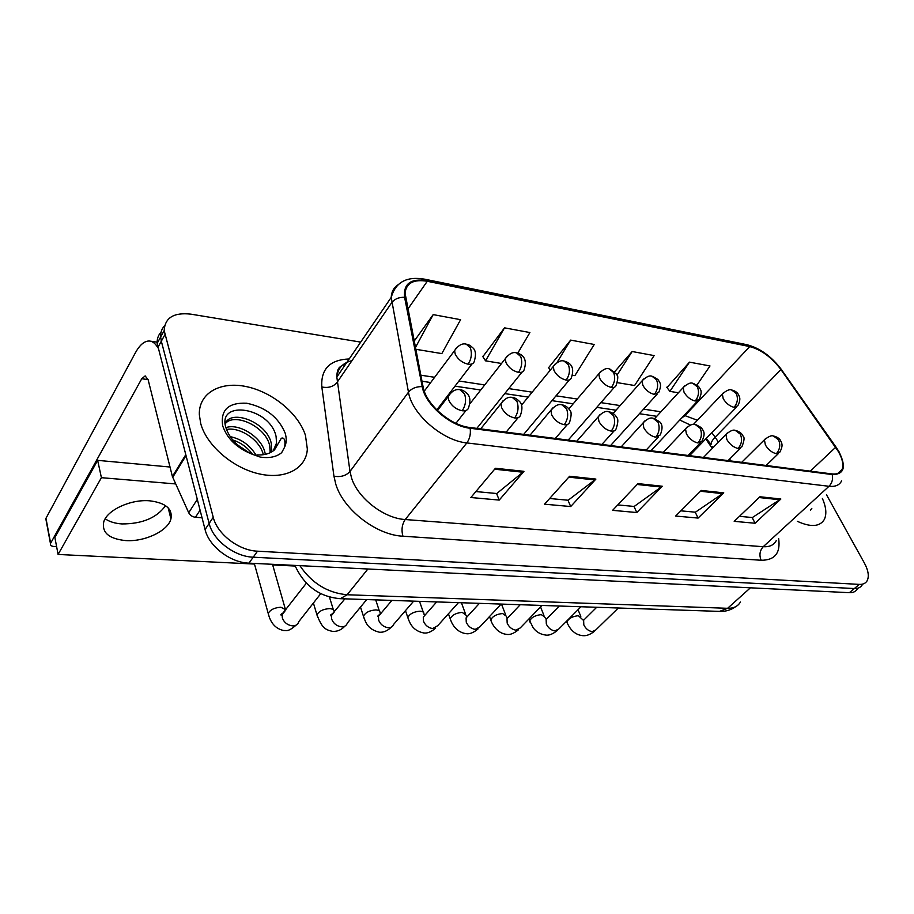 <?xml version="1.0" encoding="UTF-8"?>
<svg xmlns="http://www.w3.org/2000/svg" width="914" height="914" viewBox="0 0 914 914"><rect width="100%" height="100%" fill="white"/><g stroke="black" fill="none" stroke-linecap="round" stroke-linejoin="round"><path stroke-width="1.37" d="M712.257 448.454L705.779 438.88M305.459 435.372C298.535 413.596 272.589 392.106 246.552 386.645C220.503 380.967 198.624 392.974 199.332 414.636L200.692 423.433C206.427 445.312 232.842 468.094 259.176 473.886C285.556 479.873 306.339 468.356 307.344 449.082L305.459 435.372C298.535 413.596 272.589 392.106 246.552 386.645C220.503 380.967 198.624 392.974 199.332 414.636L200.692 423.433C206.427 445.312 232.842 468.094 259.176 473.886C285.556 479.873 306.339 468.356 307.344 449.082L305.459 435.372M838.412 451.607C842.594 459.091 843.793 465.066 842.034 469.556C840.389 473.041 837.007 474.492 831.866 473.909L469.842 427.489C450.431 425.547 425.901 404.228 423.079 386.851L405.051 293.074C406.307 282.974 413.722 279.044 427.272 281.284L749.72 346.577C761.259 349.685 771.667 357.34 780.933 369.553L838.412 451.607M838.926 451.687L781.39 369.553C771.884 357.043 761.225 349.194 749.4 346.006L426.998 280.621C410.74 278.21 403.268 283.774 404.594 297.301L422.211 386.599C425.079 404.411 450.248 426.29 470.162 428.266L832.22 474.549C844.319 474.549 846.558 466.928 838.926 451.687M161.081 332.102C158.259 335.118 156.945 338.877 157.139 343.356L205.079 529.572L209.135 523.448C213.099 540.254 234.521 556.626 253.212 557.197L854.339 588.547C857.926 588.696 860.497 587.553 862.051 585.131C860.497 587.553 857.926 588.696 854.339 588.547L253.212 557.197C234.521 556.626 213.099 540.254 209.135 523.448L161.321 341.185L209.135 523.448L213.236 517.267C217.246 534.107 238.76 550.559 257.497 551.188L859.309 584.389C862.896 584.537 865.455 583.418 866.998 580.996C869.34 576.654 868.449 570.622 864.313 562.898L826.462 494.703M164.6 325.727C161.767 328.732 160.441 332.49 160.647 336.992L161.321 341.185L160.647 336.992C160.441 332.49 161.767 328.732 164.6 325.727M495.422 468.265L470.881 497.513L499.215 500.084L523.962 471.338L495.422 468.265M475.874 491.561L496.77 493.526L523.962 471.338M496.588 493.514L499.215 500.084M569.605 476.251L544.561 504.185L570.702 506.55L595.894 479.085L569.605 476.251M549.657 498.496L568.154 500.244L595.894 479.085M567.971 500.221L570.702 506.55M759.934 496.759L734.193 521.346L755.09 523.242L780.853 499.01L759.934 496.759M739.437 516.33L752.348 517.541L780.853 499.01M752.142 517.53L755.09 523.242M701.255 490.441L675.64 516.044L698.09 518.078L723.762 492.863L701.255 490.441M680.861 510.835L695.405 512.194L723.762 492.863M695.2 512.171L698.09 518.078M637.995 483.62L612.609 510.343L636.807 512.537L662.284 486.237L637.995 483.62M617.784 504.905L634.179 506.447L662.284 486.237M633.973 506.425L636.807 512.537M797.351 521.323C810.718 527.378 819.664 526.83 824.211 519.666C826.862 514.365 826.245 507.293 822.371 498.438C826.245 507.293 826.862 514.365 824.211 519.666C819.664 526.83 810.718 527.378 797.351 521.323M360.687 342.11L190.866 314.153C173.809 312.245 164.908 317.718 164.177 330.571L213.236 517.267M415.653 349.262L441.828 353.592L460.587 319.683L433.19 314.61L414.065 341.276M617.338 382.658L634.59 385.514L654.116 355.592L632.157 351.513L614.722 371.69M696.994 385.023L709.995 365.954L689.487 362.15L666.98 387.536M517.781 353.135L529.903 332.547L504.517 327.84L482.855 356.666M572.404 375.22L574.883 375.631L594.237 344.475L570.656 340.111L548.617 367.691M550.285 370.124L548.377 367.348M570.656 340.111L557.003 362.527M632.157 351.513L617.019 375.128M689.487 362.15L669.882 391.363L678.394 392.769M669.882 391.363L666.729 387.205M504.517 327.84L485.54 360.836L501.546 363.486M485.54 360.836L482.626 356.311M433.19 314.61L415.344 347.708M205.079 529.572C208.986 546.355 230.328 562.647 248.974 563.15L849.403 592.683C852.991 592.82 855.573 591.666 857.126 589.244M811.838 508.355L810.387 510.218M273.206 450.899L276.554 443.004L276.074 436.412C269.847 407.176 217.886 399.635 225.678 426.941C229.186 438.389 238.006 447.483 252.115 454.189L260.227 457.08C269.344 458.417 276.485 456.943 281.661 452.659L284.357 447.632C285.271 445.289 285.751 436.458 281.329 438.252L274.543 449.837C270.19 453.607 264.375 455.309 257.097 454.909M230.168 436.652C240.965 438.834 249.545 444.889 255.886 454.806M232.704 439.977C240.622 442.467 247.237 447.243 252.561 454.304M225.861 427.672C238.52 422.805 261.838 436.881 265.026 452.876L265.323 454.361M226.444 429.511C239.537 426.598 259.896 439.817 263.346 454.704M225.198 423.765C230.865 408.444 267.254 422.222 271.287 443.507L271.447 452.042M225.21 423.799C233.915 412.1 266.02 426.358 269.71 445.861L270.167 452.716M237.56 444.912L249.225 452.796M121.939 523.939C142.276 523.939 156.808 517.838 165.548 505.636C156.808 517.838 142.276 523.939 121.939 523.939C114.993 523.459 109.406 521.734 105.19 518.786C109.406 521.734 114.993 523.459 121.939 523.939M200.052 510.195L195.459 517.278L202.005 517.735M157.859 347.777C155.449 343.538 152.627 341.288 149.405 341.013C144.458 340.876 139.773 344.829 135.329 352.895L45.963 518.307L50.636 543.236L141.739 378.75L145.166 375.894L148.171 379.881L172.392 476.491L185.679 454.864M46.111 520.363L45.963 518.307M50.636 543.236L50.464 543.602C50.133 545.258 51.333 546.229 54.063 546.515L56.622 546.652M195.459 517.278C192.363 516.867 190.112 515.359 188.707 512.754L172.392 476.491M125.641 540.574C144.778 541.968 167.913 530.965 170.929 518.969C172.803 508.904 165.765 502.86 149.827 500.826C130.953 499.033 107.109 509.955 103.75 521.894C101.694 532.645 108.983 538.872 125.641 540.574M175.682 483.94L101.408 477.679L58.096 554.455L254.48 564.052M272.692 564.943L295.176 566.04M170.027 467.02L97.649 460.359L54.874 537.489L58.096 554.455M101.408 477.679L97.649 460.359M778.625 538.449C780.693 553.016 774.855 560.293 761.134 560.259L402.925 536.21C401.223 529.949 401.989 524.385 405.222 519.529L763.224 546.709C769.577 547.086 773.918 545.064 776.249 540.631M402.925 536.21C376.385 535.09 343.436 509.681 335.826 484.317L333.941 476.194L321.831 386.976C320.723 369.085 329.84 359.739 349.194 358.962M422.211 386.599C416.27 386.508 411.688 388.37 408.478 392.209L349.993 471.487L351.559 477.965C357.808 498.187 384.017 518.421 405.222 519.529L466.837 442.924C442.559 440.731 411.768 413.973 408.478 392.209L391.215 297.404C391.489 291.852 393.728 287.659 397.944 284.837M839.041 451.756L836.104 447.254M343.641 364.755L345.252 364.72M424.976 279.25L746.601 344.635L749.4 346.006M426.998 280.621L424.507 279.158C406.639 276.119 395.545 282.209 391.215 297.404L336.832 377.071L349.993 471.487C346.086 475.76 340.739 477.325 333.941 476.194M404.594 297.301C398.961 297.107 394.642 298.935 391.649 302.763L337.038 382.44C333.37 386.736 328.309 388.256 321.831 386.976M836.139 447.266L781.39 369.553M470.162 428.266C470.881 433.956 469.773 438.846 466.837 442.924L828.998 486.282C832.094 483.095 833.168 479.176 832.22 474.549M841.634 480.821C839.566 485.117 835.362 486.934 828.998 486.282L763.224 546.709C759.751 550.605 759.054 555.118 761.134 560.259M257.497 551.188L248.974 563.15M859.309 584.389L849.403 592.683M164.863 334.775L157.802 347.548M351.981 360.653C342.841 362.789 337.792 368.262 336.832 377.071C337.083 366.046 340.614 366.822 345.812 363.898M427.272 281.284L407.735 309.252M835.659 447.289L810.284 471.144M780.933 369.553L715.148 437.178L711.789 432.676M730.88 460.964L729.623 459.068M718.427 442.148L715.148 437.178C712.337 440.114 710.978 442.536 711.046 444.444L706.214 438.434M697.382 420.257L684.163 415.333M749.72 346.577L685.089 415.482L681.398 418.281M660.913 411.791L643.559 409.141M620.126 405.576L600.909 402.64M577.271 399.041L556.032 395.808M532.188 392.175L508.778 388.599M484.717 384.931L458.942 381.001M434.63 377.299L420.771 375.186M712.314 446.375L713.103 447.586M637.184 484.477L661.336 487.059M700.432 491.252L722.803 493.651M759.111 497.536L779.893 499.764M568.805 477.142L594.945 479.953M494.634 469.202L523.037 472.241M299.861 565.652C311.857 583.258 327.612 592.957 347.137 594.751L727.601 608.301C733.656 608.427 737.929 606.336 740.42 602.029M750.417 587.816L727.601 608.301L719.455 611.397M294.948 565.412C304.202 585.783 319.329 596.876 340.316 598.693L347.137 594.751L367.896 568.999M735.69 606.668C731.051 609.981 725.796 611.569 719.924 611.409L339.882 598.67M765.669 438.48L764.412 439.805L765.384 444.992C768.331 449.768 771.987 452.67 776.34 453.71L779.813 452.179C783.424 445.312 781.801 443.37 780.807 441.062C779.848 438.8 777.631 437.166 774.147 436.172M776.34 453.71C779.962 449.459 780.682 444.787 778.5 439.703L773.473 436.058C771.736 435.098 768.708 436.344 764.412 439.805L741.677 462.347M567.411 623.474L566.851 622.114C568.542 618.492 572.381 616.344 578.391 615.682L583.52 620.457M585.063 618.812L583.623 620.252L583.817 624.89C585.725 628.741 588.502 630.991 592.158 631.643L595.859 629.895L618.332 608.004M723.568 392.586L722.311 393.991L723.214 398.687C726.059 403.325 729.692 406.216 734.102 407.347L737.827 405.759C741.22 398.812 739.495 396.87 738.535 394.768C737.495 392.597 735.427 391.066 732.331 390.164M734.102 407.347C737.587 403.028 738.295 398.39 736.216 393.443L731.668 390.038C729.749 388.987 726.63 390.312 722.311 393.991L693.429 424.427M727.327 432.939L725.945 434.458L726.859 439.554C729.818 444.433 733.565 447.414 738.112 448.488L741.917 446.752C744.316 440.697 744.693 437.155 743.048 436.104C742.168 433.659 739.803 431.808 735.976 430.528M738.112 448.488C741.734 444.113 742.465 439.326 740.306 434.127L735.313 430.414C733.325 429.443 730.206 430.78 725.945 434.458L703.46 457.446M530.211 622.56L529.629 621.063C531.354 617.407 535.238 615.259 541.305 614.631L544.516 616.859L546.241 619.372M547.737 617.841L546.138 619.475L546.321 624.022C548.217 627.952 551.051 630.249 554.855 630.923L558.854 628.946L580.973 606.759M687.042 427.124L685.523 428.86L686.391 433.83C689.327 438.823 693.189 441.885 697.953 442.993L702.112 441.016C705.722 432.722 703.757 431.465 701.301 427.638L695.885 424.599M697.953 442.993C701.564 438.503 702.295 433.59 700.17 428.266L695.223 424.496C692.835 423.536 689.602 424.987 685.523 428.86L663.336 452.304M491.401 621.589L490.784 619.966C492.543 616.276 496.485 614.128 502.62 613.534L506.059 615.956L507.224 617.967M508.755 616.836L506.996 618.687L507.167 623.12C509.041 627.13 511.954 629.483 515.896 630.169L520.237 627.941L541.956 605.445M644.667 421.011L642.999 423.011L643.81 427.821C646.735 432.928 650.699 436.058 655.704 437.223L660.262 434.961C662.89 428.449 662.581 423.982 659.337 421.583L653.716 418.361M655.704 437.223C659.291 432.596 660.045 427.558 657.954 422.108L653.053 418.258C650.357 417.298 646.998 418.875 642.999 423.011L621.166 446.889M450.865 620.572L450.225 618.801C452.019 615.088 456.017 612.94 462.21 612.391L465.9 615.031L466.791 616.733M468.037 615.773L466.094 617.898L466.254 622.171C468.105 626.273 471.087 628.672 475.2 629.38L479.907 626.855L501.146 604.085M600.018 414.579L598.19 416.875L598.956 421.48C601.869 426.712 605.948 429.923 611.203 431.134C613.934 431.431 615.602 430.574 616.207 428.54C618.207 422.405 618.355 418.703 616.664 417.435C615.362 414.728 612.906 412.854 609.295 411.803M611.203 431.134C614.768 426.37 615.533 421.194 613.477 415.619L608.655 411.688C605.582 410.74 602.098 412.465 598.19 416.875L576.791 441.199M408.489 619.509L407.827 617.578C409.666 613.842 413.711 611.706 419.972 611.192L420.394 611.215C422.954 611.477 424.13 612.426 423.936 614.071L424.496 615.293M425.421 614.676L423.296 617.099L423.456 621.177C425.273 625.37 428.323 627.827 432.608 628.558L437.726 625.702L458.428 602.646M684.529 385.982L683.169 387.582L684.015 392.163C686.86 396.904 690.584 399.864 695.2 401.04L699.256 399.235C702.763 390.781 700.73 390.004 698.502 386.359L693.486 383.457M695.2 401.04C698.673 396.596 699.381 391.843 697.336 386.782L692.835 383.332C690.653 382.258 687.431 383.674 683.169 387.582L654.653 418.601M643.536 379.047L642.051 380.875L642.85 385.308C645.672 390.152 649.5 393.18 654.333 394.414L658.766 392.357C662.033 383.994 660.136 383.103 657.943 379.504L652.699 376.397M654.333 394.414C657.794 389.832 658.526 384.965 656.503 379.79L652.048 376.282C649.568 375.197 646.232 376.728 642.051 380.875L613.157 413.425M600.429 371.769L598.807 373.849L599.561 378.088C602.372 383.046 606.302 386.165 611.375 387.445C614.048 387.799 615.659 387.022 616.219 385.102C618.15 378.922 618.275 375.311 616.607 374.249L609.809 368.982M611.375 387.445C614.814 382.726 615.545 377.733 613.568 372.444L609.181 368.868C606.359 367.771 602.909 369.439 598.807 373.849L568.862 408.866M284.357 447.632C286.539 443.404 286.802 438.549 285.134 433.053C278.393 417.104 265.551 407.164 246.597 403.223C228.283 402.434 220.331 410.009 222.719 425.947C227.129 438.663 236.932 448.077 252.115 454.189M141.739 378.75L148.091 379.584M185.919 455.812L172.7 477.337M188.707 512.754L197.253 499.444M564.258 424.713C567.32 425.044 569.148 424.05 569.753 421.742C571.616 415.287 571.581 411.38 569.651 410.02C567.708 407.061 565.092 405.313 561.813 404.765L566.566 408.764C568.565 414.488 567.788 419.8 564.258 424.713C558.728 423.456 554.524 420.154 551.645 414.785L550.925 410.432C554.707 405.725 558.328 403.839 561.813 404.765M364.138 618.378L363.452 616.287C365.337 612.529 369.439 610.415 375.757 609.935L376.214 609.958C379.013 610.244 380.281 611.295 380.041 613.077L380.327 613.808M379.036 614.928L377.551 616.299M380.807 613.534L378.465 616.299L378.625 620.149C380.418 624.433 383.549 626.947 388.016 627.69C390.884 627.815 392.734 626.741 393.58 624.456L413.665 601.149M552.913 407.804L530.029 435.201M503.146 400.652L500.986 403.68L501.66 407.724C504.505 413.219 508.835 416.624 514.662 417.938C518.112 418.292 520.123 417.15 520.706 414.522C522.762 408.158 522.214 403.668 519.072 401.075C516.73 398.835 514.696 397.67 512.96 397.556M514.662 417.938C518.158 412.865 518.935 407.393 517.004 401.532L512.354 397.453C508.527 396.505 504.734 398.573 500.986 403.68L480.684 428.872M317.672 617.201L316.964 614.928C318.906 611.169 323.076 609.067 329.451 608.621L329.931 608.644C332.993 608.964 334.375 610.106 334.067 612.049L334.124 612.22M331.896 614.985L330.719 615.808M334.033 612.334L331.474 615.499L331.645 619.052C333.393 623.451 336.603 626.021 341.276 626.787C344.452 626.913 346.475 625.679 347.309 623.108L366.708 599.573M450.488 393.1L448.157 396.585L448.774 400.252C451.573 405.885 456.04 409.392 462.198 410.763C466.083 411.151 468.299 409.838 468.848 406.844C470.699 400.618 470.047 396.139 466.883 393.397C464.358 391.043 462.267 389.855 460.622 389.821M462.198 410.763C465.637 405.519 466.426 399.898 464.552 393.877L460.028 389.718C455.652 388.827 451.699 391.112 448.157 396.585L437.44 410.557M268.945 615.945L268.225 613.477C270.224 609.729 274.44 607.65 280.884 607.25L285.911 609.809M284.928 611.089L282.152 614.699L282.323 617.921C284.037 622.411 287.327 625.05 292.217 625.839C295.759 625.953 297.953 624.559 298.775 621.657L320.78 593.632M555.038 364.115L553.278 366.48L553.987 370.501C556.763 375.574 560.819 378.773 566.143 380.098C569.114 380.498 570.884 379.607 571.433 377.448C576.026 363.909 566.52 362.093 564.658 361.179M566.143 380.098C569.548 375.243 570.29 370.113 568.359 364.697L564.041 361.064C560.853 359.979 557.266 361.784 553.278 366.48L521.46 405.245M507.167 356.049L505.271 358.745L505.933 362.492C508.675 367.691 512.857 370.981 518.455 372.364C521.78 372.786 523.711 371.781 524.248 369.336C528.486 355.603 518.821 353.787 517.073 352.953M518.455 372.364C521.825 367.359 522.58 362.081 520.706 356.54L516.467 352.838C512.845 351.776 509.121 353.741 505.271 358.745L469.762 403.977M456.623 347.548L454.589 350.61L455.195 354.049C457.903 359.362 462.198 362.744 468.105 364.195C471.83 364.663 473.943 363.509 474.457 360.744C476.228 354.312 475.611 349.948 472.607 347.651C470.299 345.492 468.368 344.361 466.826 344.27M468.105 364.195C471.43 359.019 472.184 353.604 470.379 347.926L466.243 344.155C462.267 343.07 458.382 345.218 454.589 350.61L424.267 391.158M842.034 469.556L837.818 473.441M781.447 369.576C771.576 356.517 760.151 348.234 747.149 344.761M164.177 330.571L157.139 343.356M690.413 425.044L679.765 420.029M656.766 416.304L639.434 413.711M616.002 410.215L596.808 407.347M573.181 403.817L551.976 400.652M528.155 397.087L504.768 393.603M480.73 390.004L454.989 386.165M430.711 382.543L421.971 381.229M596.705 607.284L583.817 620.046M566.509 621.269L566.851 622.114C570.359 630.397 575.626 634.91 582.641 635.653C583.875 635.687 587.759 636.487 594.488 631.254M766.138 465.489L778.42 453.55M580.813 616.379L578.036 609.707M689.544 455.663L736.433 407.198M528.829 619.041L533.136 627.678C536.164 631.871 540.277 634.327 545.475 635.024C548.697 635.71 552.662 634.202 557.346 630.5M728.092 460.599L740.363 448.306M546.549 619.052L559.299 606.028M543.921 615.396L540.54 606.919M489.504 616.562L490.784 619.966C490.921 621.12 495.548 633.253 506.676 634.362C509.886 635.047 513.851 633.493 518.569 629.712M688.139 455.48L700.387 442.799M507.624 618.035L520.237 604.725M505.442 614.357L501.512 604.097M448.431 613.785L450.225 618.801C450.99 621.2 454.578 631.997 466.14 633.676C469.705 634.247 473.681 632.648 478.068 628.889M646.129 450.099L658.343 437.006M466.94 616.973L479.404 603.354M465.272 613.294L461.41 602.749M405.473 610.655L407.827 617.578C409.221 621.234 411.688 630.637 423.753 632.968C427.432 633.505 431.408 631.86 435.692 628.021M601.926 444.421L614.082 430.905M424.359 615.887L436.663 601.926M423.285 612.186L419.526 601.343M650.996 450.716L697.725 400.869M610.598 445.541L657.075 394.231M568.211 440.102L614.357 387.239M276.576 442.764L274.543 449.837M270.224 452.133L271.812 449.779M150.467 341.173L157.745 342.259M50.464 543.602L45.803 518.672M170.929 518.969L168.21 507.898M360.516 607.102L363.452 616.287C365.349 620.926 366.765 629.243 379.379 632.214C383.537 632.568 387.525 630.866 391.341 627.107M555.335 438.446L567.4 424.462M379.767 614.756L391.889 600.418M379.367 611.032L375.711 599.881M313.399 603.023L316.964 614.928C321.922 627.472 324.767 629.826 332.879 631.425C337.62 631.54 341.608 629.78 344.852 626.147M506.162 432.139L518.124 417.664M333.016 613.591C330.811 614.482 330.068 615.213 330.788 615.808L344.921 598.841M333.382 609.832L329.428 596.979M254.298 563.412L268.225 613.477C270.601 623.314 275.891 629.015 284.083 630.603C285.831 629.917 287.419 632.808 296.079 625.142M455.915 423.296L466.014 410.455M283.946 612.38C280.952 614.151 280.095 615.053 281.375 615.088L306.339 583.201M285.179 608.587L272.509 564.315M523.676 434.39L569.399 379.87M476.834 428.38L522.02 372.112M436.789 409.929L472.035 363.909"/></g></svg>
